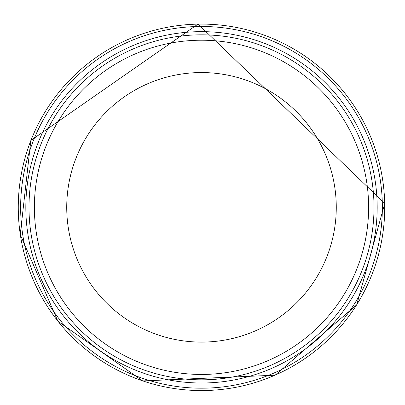 <?xml version="1.0" encoding="UTF-8"?>
<svg xmlns="http://www.w3.org/2000/svg" width="405" height="405" viewBox="0 0 405 405"><rect width="100%" height="100%" fill="white"/><g stroke="black" fill="none" stroke-linecap="round" stroke-linejoin="round"><path stroke-width="0.61" d="M368.616 207.33A167.118 167.118 0 0 1 117.941 352.056A167.118 167.118 0 0 1 117.941 62.603A167.118 167.118 0 0 1 368.616 207.33M374.007 207.33A172.51 172.51 0 0 1 115.248 356.724A172.51 172.51 0 0 1 115.248 57.935A172.51 172.51 0 0 1 374.007 207.33M194.491 26.608A180.858 180.858 0 0 0 20.782 214.478A180.858 180.858 0 0 0 208.783 388.041A180.858 180.858 0 0 0 382.209 199.908A180.858 180.858 0 0 0 194.491 26.608M193.57 31.833A175.674 175.674 0 0 0 26.011 215.394A175.674 175.674 0 0 0 209.699 382.816A175.674 175.674 0 0 0 376.979 198.997A175.674 175.674 0 0 0 193.57 31.833M336.272 207.33A134.774 134.774 0 0 1 134.116 324.046A134.774 134.774 0 0 1 134.116 90.614A134.774 134.774 0 0 1 336.272 207.33M197.898 24.128A183.237 183.237 0 0 0 18.306 211.076A183.237 183.237 0 0 0 205.386 390.521A183.237 183.237 0 0 0 384.689 203.31A183.237 183.237 0 0 0 197.898 24.128M384.75 203.467L356.709 304.823L275.101 375.197L142.687 380.928L57.869 321.195L20.25 234.596L30.836 140.479L198.055 24.072L384.75 203.467"/></g></svg>

